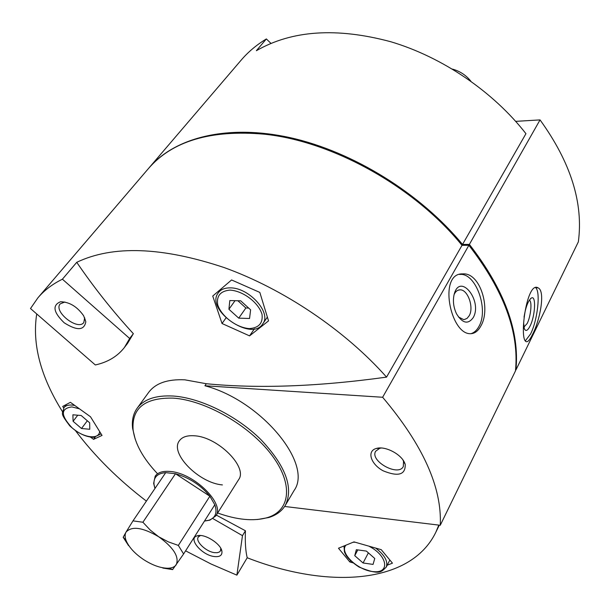 <?xml version="1.0" encoding="UTF-8"?>
<svg xmlns="http://www.w3.org/2000/svg" width="610" height="610" viewBox="0 0 610 610"><rect width="100%" height="100%" fill="white"/><g stroke="black" fill="none" stroke-linecap="round" stroke-linejoin="round"><path stroke-width="0.91" d="M469.387 244.396C504.279 289.43 519.789 331.299 515.908 370.003L578.349 241.85C583.534 203.077 570.769 162.428 540.041 119.903L469.387 244.396L462.525 244.442C420.542 193.469 353.129 151.745 290.497 137.73C227.789 123.815 174.887 137.334 148.924 168.002L148.756 168.207M532.553 334.371C529.732 340.212 527.49 342.576 525.82 341.463C519.11 337.521 527.07 280.303 538.18 287.928C545.553 291.008 540.041 320.334 532.553 334.371M515.465 370.918C519.331 332.221 503.799 290.352 468.876 245.296L382.63 397.262C422.913 444.904 442.12 487.573 440.26 525.279L515.465 370.918M480.817 326.045C477.988 331.276 474.397 333.83 470.043 333.693C450.066 333.678 438.064 272.586 462.868 273.89C480.383 272.464 491.088 309.14 480.817 326.045M238.739 318.153L228.918 309.27L229.81 300.577L240.683 300.806L250.611 309.827L249.559 318.481L238.739 318.153L245.868 307.989L237.892 300.745M363.072 562.984L354.745 555.679L356.331 549.709L366.358 551.082L374.761 558.478L373.053 564.41L363.072 562.984L368.371 552.851M81.504 428.502L73.093 421.312L72.887 414.792L81.176 415.501L89.662 422.776L89.769 429.265L81.504 428.502L87.321 420.778M463.257 245.327L462.525 244.442L525.95 133.674C493.261 91.721 442.425 57.104 390.804 41.747C336.743 27.244 291.931 30.233 256.368 50.706L266.364 38.941L270.939 43.363M148.924 168.002L241.041 60.276C248.034 52.048 256.467 44.942 266.364 38.941M515.702 121.359L540.041 119.903M146.4 501.107C118.492 479.796 94.885 456.356 75.571 430.79M62.54 411.773C40.626 376.721 32.017 344.109 36.722 313.944M62.411 279.197L129.663 338.481L124.409 347.486C117.478 356.385 107.787 362.21 95.32 364.955L30.5 308.53L37.896 297.84C44.24 290.345 52.414 284.13 62.411 279.197L76.746 262.308C112.82 245.083 161.986 246.844 224.236 267.592C283.856 289.041 345.283 330.536 386.549 377.117C318.176 386.58 258.099 388.783 206.325 383.728L184.83 379.824C167.536 379.023 155.458 383.233 148.604 392.466L137.09 408.303C133.194 413.847 131.699 420.557 132.622 428.441L135.237 439.269M37.896 297.84L148.26 168.772C172.096 141.047 210.747 129.511 264.229 134.185C332.679 141.207 414.64 186.866 462.014 245.334L386.549 377.117M438.803 525.103L435.853 532.202C410.652 584.403 327.669 589.283 247.21 557.761C245.578 551.173 244.991 542.176 245.433 530.769L216.314 515.099M213.05 518.675L242.475 535.656L236.878 575.146L247.21 557.761M236.878 575.146L211.045 563.998L185.585 550.838M124.409 347.486L127.589 343.338L133.354 333.678C112.789 311.298 93.925 287.508 76.746 262.308M387.213 565.195L392.459 563.16L381.25 549.679L353.983 541.893L338.481 548.23L349.85 561.962L352.839 562.824M90.608 437.202L93.566 439.337L102.045 435.418L90.486 416.752L70.409 402.325L62.723 406.412L63.692 408.006M268.53 320.883L259.829 292.419L231.579 279.959L212.737 296.048L222.032 323.513L249.566 335.881L268.53 320.883M222.406 484.912C199.005 483.112 169.511 453.314 179.332 440.847C182.131 436.92 187.209 435.235 194.567 435.799C217.976 436.966 248.186 467.367 238.632 479.635L238.586 479.704M217.648 512.987C237.084 519.941 253.615 521.497 267.249 517.654C290.551 510.761 293.723 483.837 271.419 454.625C249.36 425.414 205.356 400.206 173.209 398.124C144.913 397.522 131.547 408.12 133.11 429.928C135.092 443.897 143.098 458.362 157.136 473.314M257.595 519.499L268.804 517.516C276.368 515.175 281.889 511.096 285.366 505.278C293.776 487.748 285.617 465.865 260.912 439.619C236.817 415.776 200.629 397.911 173.339 396.042C155.962 395.089 143.884 399.176 137.09 408.303M206.325 383.728L204.914 385.764C261.187 400.518 313.403 464.118 294.081 490.516L285.366 505.278M462.014 245.334L468.876 245.296M204.914 385.764L382.63 397.262M440.26 525.279L284.634 506.46M404.659 462.899L405.215 464.332C405.62 474.832 398.238 476.982 383.08 470.783C370.682 464.118 366.549 450.958 376.362 448.449C384.872 445.712 400.961 453.901 404.659 462.899M214.186 556.534C201.597 555.123 187.522 538.127 197.198 535.839C204.266 533.186 221.171 543.815 221.933 551.394C222.292 555.436 219.707 557.143 214.186 556.534M242.475 535.656L245.433 530.769M83.646 315.767L85.812 321.76C84.21 330.567 77.012 330.91 64.203 322.797C53.337 312.228 52.117 305.213 60.535 301.752C69.464 301.942 77.165 306.616 83.646 315.767M129.663 338.481L133.354 333.678M421.304 204.731C402.005 188.749 381.181 175.078 358.832 163.732M93.566 439.337L95.183 437.156M349.85 561.962L350.491 560.742M249.566 335.881L254.423 328.79M222.032 323.513L225.936 318.008M77.752 415.204L73.093 421.312M357.803 549.907L354.745 555.679M248.666 308.058L245.868 307.989M235.033 300.684L228.918 309.27M458.4 316.941L463.554 319.548L464.507 319.495L467.123 318.321L469.197 315.751C474.176 307.486 467.809 289.353 460.054 289.841C457.492 289.887 455.502 291.466 454.099 294.569M473.238 317.604C482.853 300.768 459.925 272.144 454.183 294.241C452.681 300.677 453.443 307.173 456.478 313.738C462.464 323.414 468.053 324.703 473.238 317.604M470.973 333.708C474.245 332.663 476.913 330.216 478.972 326.373C488.846 309.606 475.991 273.318 460.39 274.401L459.543 274.439M523.914 327.082L527.147 323.529C530.784 316.575 532.301 301.607 529.48 300.28L529.282 300.242M523.609 322.721L524.31 328.622C525.652 331.672 527.558 330.849 530.021 326.144C535.199 316.27 536.32 295.004 531.432 297.993C528.184 300.532 525.713 306.899 524.043 317.086M525.317 340.868L530.578 333.96C537.547 320.402 540.765 291.717 535.664 287.707M221.933 551.394L220.812 548.375L220.416 550.967L219.341 552.027L217.221 552.713L214.415 552.637C205.936 551.676 195.093 541.23 198.265 537.036L200.423 535.527M84.668 317.726L83.814 322.522C77.874 331.032 53.085 311.466 60.222 303.864L64.851 302.011M402.951 459.97L403.523 461.396L403.332 466.452C398.551 477.05 369.5 461.023 375.661 451.225L379.725 448.304L381.273 447.999M204.502 521.016L208.887 520.231C215.528 517.852 217.503 512.697 214.811 504.76L209.87 496.22C200.736 485.141 189.275 477.645 175.489 473.726L165.706 472.643L132.988 520.871L126.072 532.05C124.722 534.406 124.806 537.418 126.323 541.085C129.335 547.696 135.168 553.91 143.807 559.713C152.584 565.302 160.598 568.146 167.841 568.238C171.799 568.154 174.574 567.01 176.183 564.814C179.5 556.983 173.667 547.635 158.699 536.762C142.748 527.406 131.867 525.835 126.072 532.05L123.174 537.28L128.557 545.63M214.811 504.76L183.602 553.971L178.349 545.424L209.87 496.22L175.489 473.726L142.9 522.236L132.988 520.871M162.824 568.047L172.607 569.61L183.602 553.971M178.349 545.424L168.223 541.825L158.699 536.762L150.243 530.067L142.9 522.236M470.836 81.168C466.009 75.167 459.879 71.141 452.452 69.105M205.265 520.948L209.924 520.139L215.848 515.846C225.235 503.921 194.079 473.162 170.434 471.492C163.007 470.783 157.921 472.338 155.184 476.166L153.659 483.341L154.765 487.847M165.706 472.643C157.38 473.375 153.476 477.272 153.994 484.332L154.978 488.465M229.886 290.108C220.408 291.031 216.352 295.926 217.717 304.786C221.407 316.369 236.497 327.715 249.322 328.592C258.823 327.944 263.055 323.208 262.033 314.379C258.648 302.621 242.933 290.734 229.886 290.108M355.05 542.221L353.182 542.229M345.832 545.287C339.183 553.057 358.421 570.952 374.037 571.684C390.171 573.087 387.35 555.664 369.439 546.476M79.048 408.73L71.866 406.916C60.512 408.433 60.565 415.387 72.026 427.785C83.074 437.759 98.934 440.069 99.621 431.605M74.557 405.444L71.988 405.07C68.213 404.804 65.529 405.665 63.951 407.648C62.601 414.518 59.353 411.979 69.792 425.887C78.065 433.359 86.071 437.172 93.803 437.317L100.322 434.236L100.795 433.466M230.016 287.882C224.678 287.874 220.82 289.468 218.426 292.655C204.464 309.491 251.907 342.591 262.849 323.704C271.778 312.732 248.727 287.31 230.016 287.882M389.79 560.117L386.199 567.193C388.242 561.558 384.811 555.245 375.912 548.26M439.291 525.164L435.853 532.202M267.249 517.654L268.804 517.516M133.11 429.928L132.622 428.441M66.337 404.567L63.951 407.648M100.841 433.535L100.322 434.236M221.14 288.926L218.426 292.655M267.317 317.147L262.849 323.704M344.002 546.026L344.452 552.035L346.183 555.527C348.569 559.096 352.839 562.923 358.993 567.01C380.968 576.153 381.532 571.189 386.199 567.193M457.973 290.253L460.054 289.841M460.39 274.401L462.845 273.89M530.601 298.595L531.432 297.993M536.297 287.562L538.165 287.92M200.4 535.534L197.198 535.839M63.943 302.064L60.535 301.752M84.798 318.572L85.812 321.76M379.725 448.304L376.362 448.449M403.523 461.396L405.215 464.332M167.841 568.238L172.729 569.473M238.632 479.635L215.848 515.846M208.887 520.231L209.924 520.139M153.994 484.332L153.659 483.341M126.323 541.085L123.25 537.113"/></g></svg>
